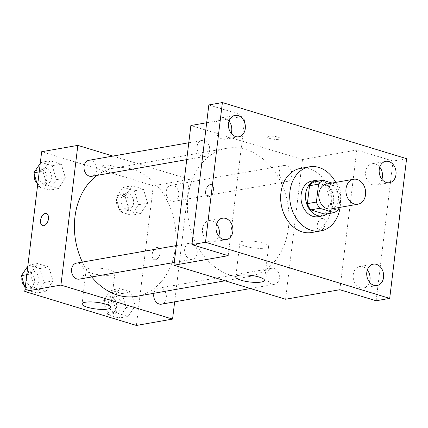 <?xml version="1.0" encoding="UTF-8"?>
<svg xmlns="http://www.w3.org/2000/svg" width="428" height="428" viewBox="0 0 428 428"><rect width="100%" height="100%" fill="white"/><g stroke="black" fill="none" stroke-linecap="round" stroke-linejoin="round"><path stroke-width="0.32" stroke-dasharray="2.14 1.6" d="M326.462 184.029A12.658 9.78 -100 0 1 338.286 194.804A12.658 9.78 -100 0 1 330.839 208.966M338.89 207.548L340.897 190.941A17.184 13.279 -100 0 0 337.499 184.709L332.053 183.05M314.141 181.932L328.458 186.298L337.499 184.709M328.458 186.298A17.184 13.279 -100 0 1 331.855 192.525L340.897 190.941M325.077 214.235A17.184 13.279 -100 0 0 329.688 210.448L331.855 192.525M327.511 213.813A18.083 13.974 80 0 0 333.375 195.698A18.083 13.974 80 0 0 321.722 180.621A18.083 13.974 80 0 0 321.679 180.611M311.959 181.071A18.083 13.974 -100 0 1 317.202 181.419A18.083 13.974 -100 0 1 329.191 199.812A18.083 13.974 -100 0 1 318.218 216.691M329.688 210.448L338.73 208.859M335.723 182.403A32.549 25.15 -100 0 1 340.1 207.339M300.413 168.413A32.549 25.15 -100 0 1 330.817 196.115A32.549 25.15 -100 0 1 311.675 232.527M376.132 300.766L393.038 161.067L406.6 158.686M393.038 161.067L356.754 150.009L302.5 159.542L190.861 125.522M206.676 122.745L245.116 115.988L208.832 104.935M268.923 136.275A6.329 1.466 -173.1 0 0 267.521 137.003A6.329 1.466 -173.1 0 0 273.631 139.223A6.329 1.466 -173.1 0 0 280.089 138.528A6.329 1.466 -173.1 0 0 275.99 136.628A6.329 1.466 -173.1 0 0 268.923 136.275M229.055 121.188A10.85 8.383 80 0 0 224.614 118A10.85 8.383 80 0 0 221.469 117.791A10.85 8.383 80 0 0 214.883 127.919A10.85 8.383 80 0 0 222.079 138.956A10.85 8.383 80 0 0 225.224 139.164A10.85 8.383 80 0 0 231.2 133.381M216.616 224.01A10.85 8.383 80 0 0 212.17 220.821A10.85 8.383 80 0 0 209.025 220.613A10.85 8.383 80 0 0 202.439 230.735A10.85 8.383 80 0 0 209.634 241.772A10.85 8.383 80 0 0 212.78 241.981A10.85 8.383 80 0 0 218.756 236.203M245.116 115.988L228.21 255.693M367.326 269.934A10.85 8.383 80 0 0 362.885 266.746A10.85 8.383 80 0 0 359.739 266.537A10.85 8.383 80 0 0 353.154 276.665A10.85 8.383 80 0 0 360.349 287.702A10.85 8.383 80 0 0 363.495 287.91A10.85 8.383 80 0 0 369.471 282.127M379.77 167.118A10.85 8.383 80 0 0 375.329 163.929A10.85 8.383 80 0 0 372.183 163.721A10.85 8.383 80 0 0 365.598 173.843A10.85 8.383 80 0 0 372.793 184.88A10.85 8.383 80 0 0 375.934 185.089A10.85 8.383 80 0 0 381.91 179.311M339.848 289.708L356.754 150.009M187.988 197.073A65.093 50.306 -100 0 1 226.963 148.265A65.093 50.306 -100 0 1 287.771 203.68A65.093 50.306 -100 0 1 249.487 276.493A65.093 50.306 -100 0 1 187.988 197.073M285.594 299.242L302.5 159.542M266.815 274.396A8.132 6.281 -100 0 1 271.684 268.303A8.132 6.281 -100 0 1 279.275 275.22A8.132 6.281 -100 0 1 274.498 284.315A8.132 6.281 -100 0 1 266.815 274.396M197.089 146.542A8.132 6.281 -100 0 1 201.957 140.443A8.132 6.281 -100 0 1 209.554 147.366A8.132 6.281 -100 0 1 204.771 156.461A8.132 6.281 -100 0 1 197.089 146.542M279.259 171.58A8.132 6.281 -100 0 1 284.122 165.481A8.132 6.281 -100 0 1 291.719 172.404A8.132 6.281 -100 0 1 286.937 181.499A8.132 6.281 -100 0 1 279.259 171.58M197.196 253.183A8.132 6.281 80 0 0 189.513 243.264A8.132 6.281 80 0 0 184.736 252.359A8.132 6.281 80 0 0 192.327 259.277A8.132 6.281 80 0 0 197.196 253.183M325.13 223.93A6.329 3.74 -73.1 0 0 323.017 218.574A6.329 3.74 -73.1 0 0 317.597 223.534A6.329 3.74 -73.1 0 0 319.331 230.681A6.329 3.74 -73.1 0 0 325.13 223.93A6.329 3.74 -73.1 0 0 323.012 218.569A6.329 3.74 -73.1 0 0 317.592 223.534A6.329 3.74 -73.1 0 0 319.325 230.676A6.329 3.74 -73.1 0 0 325.125 223.93M205.579 191.3A6.329 3.74 106.9 0 1 211.379 184.554A6.329 3.74 106.9 0 1 213.112 191.696A6.329 3.74 106.9 0 1 207.687 196.661A6.329 3.74 106.9 0 1 205.579 191.3A6.329 3.74 106.9 0 1 211.384 184.554A6.329 3.74 106.9 0 1 213.117 191.696A6.329 3.74 106.9 0 1 207.692 196.661A6.329 3.74 106.9 0 1 205.584 191.3M243.072 241.226A14.466 3.354 6.9 0 1 259.224 242.029A14.466 3.354 6.9 0 1 268.597 246.362A14.466 3.354 6.9 0 1 253.836 247.956A14.466 3.354 6.9 0 1 239.878 242.89A14.466 3.354 6.9 0 1 243.072 241.226M268.923 136.281A6.329 1.466 -173.1 0 0 267.521 137.014A6.329 1.466 -173.1 0 0 273.631 139.228A6.329 1.466 -173.1 0 0 280.089 138.533A6.329 1.466 -173.1 0 0 275.985 136.634A6.329 1.466 -173.1 0 0 268.923 136.281M97.097 175.373A65.093 50.306 -100 0 1 113.934 168.124A65.093 50.306 -100 0 1 174.742 223.534A65.093 50.306 -100 0 1 136.457 296.347M91.72 276.948A65.093 50.306 -100 0 1 82.369 262.086M79.298 279.131A8.132 6.281 80 0 0 84.166 273.037A8.132 6.281 80 0 0 76.484 263.118M166.225 191.434A8.132 6.281 -100 0 1 171.093 185.34A8.132 6.281 -100 0 1 178.69 192.258A8.132 6.281 -100 0 1 173.907 201.353A8.132 6.281 -100 0 1 166.225 191.434M88.928 160.297A8.132 6.281 -100 0 1 96.525 167.22A8.132 6.281 -100 0 1 91.742 176.315M153.957 293.276A8.132 6.281 -100 0 1 158.654 288.156A8.132 6.281 -100 0 1 166.246 295.079A8.132 6.281 -100 0 1 161.463 304.169M174.651 301.858L189.47 179.396L112.955 156.081M136.393 325.451L153.299 185.747L189.47 179.396M153.299 185.747L41.66 151.731M103.897 165.267A6.329 1.466 -173.1 0 0 102.501 165.994A6.329 1.466 -173.1 0 0 108.605 168.209A6.329 1.466 -173.1 0 0 115.068 167.514A6.329 1.466 -173.1 0 0 110.964 165.62A6.329 1.466 -173.1 0 0 103.897 165.267A6.329 1.466 -173.1 0 0 102.501 166A6.329 1.466 -173.1 0 0 108.605 168.215A6.329 1.466 -173.1 0 0 115.062 167.519A6.329 1.466 -173.1 0 0 110.964 165.625A6.329 1.466 -173.1 0 0 103.897 165.272M128.047 316.458L135.168 305.956L131.005 292.014L119.728 288.574L112.607 299.081L116.769 313.023L128.047 316.458L135.168 305.956L131.005 292.014L119.728 288.574L112.607 299.081L116.769 313.023L128.047 316.458L119.005 318.047L126.126 307.545L121.964 293.603L110.686 290.163L103.565 300.67L107.728 314.612L119.005 318.047M58.326 188.604L65.447 178.096L61.284 164.154L50.006 160.719L42.886 171.221L47.048 185.164L58.326 188.604L65.447 178.096L61.284 164.154L50.006 160.719L42.886 171.221L47.048 185.164L58.326 188.604L49.284 190.193L56.4 179.685L52.243 165.743L40.96 162.308L40.253 163.352M140.491 213.642L147.612 203.134L143.45 189.192L132.172 185.757L125.051 196.259L129.213 210.202L140.491 213.642L147.612 203.134L143.45 189.192L132.172 185.757L125.051 196.259L129.213 210.202L140.491 213.642L131.45 215.231L138.57 204.723L134.408 190.781L123.13 187.346L116.009 197.848L120.172 211.79L131.45 215.231M45.882 291.42L53.002 280.918L48.84 266.976L37.562 263.536L30.442 274.043L34.604 287.985L45.882 291.42L53.002 280.918L48.84 266.976L37.562 263.536L30.442 274.043L34.604 287.985L45.882 291.42L36.84 293.009L43.961 282.507L39.799 268.565L28.521 265.125L27.809 266.168M160.104 252.916A6.329 3.74 -73.1 0 0 157.996 247.561A6.329 3.74 -73.1 0 0 152.571 252.525A6.329 3.74 -73.1 0 0 154.305 259.668A6.329 3.74 -73.1 0 0 160.104 252.916A6.329 3.74 -73.1 0 0 157.991 247.561A6.329 3.74 -73.1 0 0 152.566 252.52A6.329 3.74 -73.1 0 0 154.299 259.668A6.329 3.74 -73.1 0 0 160.099 252.916M46.358 213.54L46.358 213.54A6.329 3.74 106.9 0 1 48.091 220.682A6.329 3.74 106.9 0 1 42.672 225.647A6.329 3.74 106.9 0 1 42.666 225.647L42.666 225.647M89.35 268.228A14.466 3.354 6.9 0 1 105.502 269.035A14.466 3.354 6.9 0 1 114.875 273.364A14.466 3.354 6.9 0 1 100.115 274.958A14.466 3.354 6.9 0 1 86.156 269.891A14.466 3.354 6.9 0 1 89.35 268.228M25.145 288.183L25.562 289.574L36.84 293.009M26.408 277.157A8.132 6.281 -100 0 1 31.271 271.058A8.132 6.281 -100 0 1 38.868 277.981A8.132 6.281 -100 0 1 34.085 287.076A8.132 6.281 -100 0 1 26.408 277.157M43.961 282.507L53.002 280.918M39.799 268.565L48.84 266.976M28.521 265.125L37.562 263.536M26.782 274.685L30.442 274.043M25.562 289.574L34.604 287.985M21.951 277.483A8.132 6.281 -100 0 1 26.75 271.855A8.132 6.281 -100 0 1 34.347 278.772A8.132 6.281 -100 0 1 29.564 287.867A8.132 6.281 -100 0 1 24.503 286.027M108.573 302.195A8.132 6.281 -100 0 1 113.441 296.101A8.132 6.281 -100 0 1 121.033 303.019A8.132 6.281 -100 0 1 116.25 312.114A8.132 6.281 -100 0 1 108.573 302.195M126.126 307.545L135.168 305.956M121.964 293.603L131.005 292.014M110.686 290.163L119.728 288.574M103.565 300.67L112.607 299.081M107.728 314.612L116.769 313.023M104.052 302.987A8.132 6.281 -100 0 1 108.921 296.893A8.132 6.281 -100 0 1 116.512 303.816A8.132 6.281 -100 0 1 111.729 312.905A8.132 6.281 -100 0 1 104.052 302.987M37.589 185.367L38.001 186.752L49.284 190.193M38.846 174.335A8.132 6.281 -100 0 1 43.715 168.241A8.132 6.281 -100 0 1 51.312 175.159A8.132 6.281 -100 0 1 46.529 184.254A8.132 6.281 -100 0 1 38.846 174.335M56.4 179.685L65.447 178.096M52.243 165.743L61.284 164.154M40.96 162.308L50.006 160.719M39.221 171.863L42.886 171.221M38.001 186.752L47.048 185.164M34.395 174.661A8.132 6.281 -100 0 1 39.194 169.033A8.132 6.281 -100 0 1 46.791 175.956A8.132 6.281 -100 0 1 42.008 185.051A8.132 6.281 -100 0 1 36.947 183.211M121.017 199.373A8.132 6.281 -100 0 1 125.88 193.279A8.132 6.281 -100 0 1 133.477 200.202A8.132 6.281 -100 0 1 128.694 209.292A8.132 6.281 -100 0 1 121.017 199.373M138.57 204.723L147.612 203.134M134.408 190.781L143.45 189.192M123.13 187.346L132.172 185.757M116.009 197.848L125.051 196.259M120.172 211.79L129.213 210.202M116.491 200.17A8.132 6.281 -100 0 1 121.359 194.077A8.132 6.281 -100 0 1 128.956 200.994A8.132 6.281 -100 0 1 124.174 210.089A8.132 6.281 -100 0 1 116.491 200.17M385.746 161.335L372.183 163.721M389.501 182.708L375.934 185.089M235.031 115.41L221.469 117.791M238.787 136.778L225.224 139.164M222.592 218.226L209.025 220.613M226.342 239.6L212.78 241.981M373.302 264.156L359.739 266.537M377.057 285.524L363.495 287.91M239.878 242.89L235.758 276.921M268.597 246.362L264.483 280.394M225.042 280.789L249.487 276.493M113.934 168.124L226.963 148.265M189.513 243.264L176.331 245.581M192.327 259.277L174.292 262.444M173.907 201.353L286.937 181.499M171.093 185.34L284.122 165.481M186.731 159.628L204.771 156.461M188.775 142.759L201.957 140.443M250.471 288.536L274.498 284.315M158.654 288.156L271.684 268.303M86.156 269.891L82.037 303.923M114.875 273.364L110.761 307.395M29.564 287.867L34.085 287.076M26.75 271.855L31.271 271.058M111.729 312.905L116.25 312.114M108.921 296.893L113.441 296.101M42.008 185.051L46.529 184.254M39.194 169.033L43.715 168.241M124.174 210.089L128.694 209.292M121.359 194.077L125.88 193.279"/><path stroke-width="0.64" d="M346.011 188.753A12.658 9.78 -100 0 1 353.587 179.268A12.658 9.78 -100 0 1 365.41 190.037A12.658 9.78 -100 0 1 357.969 204.199A12.658 9.78 -100 0 1 346.011 188.753M357.969 204.199L330.839 208.966A12.658 9.78 -100 0 1 318.881 193.52A12.658 9.78 -100 0 1 326.462 184.029L353.587 179.268M334.118 212.646L325.077 214.235L310.76 209.875L319.802 208.286L334.118 212.646A17.184 13.279 -100 0 0 338.73 208.859L338.89 207.548M332.053 183.05L323.183 180.343A17.184 13.279 -100 0 0 318.571 184.136L316.404 202.053A17.184 13.279 -100 0 0 319.802 208.286M318.571 184.136L309.53 185.725A17.184 13.279 -100 0 1 314.141 181.932L323.183 180.343M309.53 185.725L307.363 203.642L316.404 202.053M310.76 209.875A17.184 13.279 -100 0 1 307.363 203.642M321.679 180.611A18.083 13.974 80 0 0 316.479 180.274A18.083 13.974 80 0 0 305.843 200.502A18.083 13.974 80 0 0 322.739 215.894A18.083 13.974 80 0 0 327.511 213.813M322.739 215.894L318.218 216.691A18.083 13.974 -100 0 1 301.13 194.628A18.083 13.974 -100 0 1 311.959 181.071L316.479 180.274M340.1 207.339A32.549 25.15 -100 0 1 320.716 230.938A32.549 25.15 -100 0 1 289.97 191.225A32.549 25.15 -100 0 1 309.455 166.824A32.549 25.15 -100 0 1 335.723 182.403M320.716 230.938L311.675 232.527A32.549 25.15 -100 0 1 280.929 192.814A32.549 25.15 -100 0 1 300.413 168.413L309.455 166.824M373.911 285.321A10.85 8.383 -100 0 1 366.716 274.278A10.85 8.383 -100 0 1 373.302 264.156A10.85 8.383 -100 0 1 383.44 273.39A10.85 8.383 -100 0 1 377.057 285.524A10.85 8.383 -100 0 1 373.911 285.321M223.197 239.391A10.85 8.383 -100 0 1 216.006 228.354A10.85 8.383 -100 0 1 222.592 218.226A10.85 8.383 -100 0 1 232.725 227.466A10.85 8.383 -100 0 1 226.342 239.6A10.85 8.383 -100 0 1 223.197 239.391M235.641 136.575A10.85 8.383 -100 0 1 228.445 125.532A10.85 8.383 -100 0 1 235.031 115.41A10.85 8.383 -100 0 1 245.169 124.644A10.85 8.383 -100 0 1 238.787 136.778A10.85 8.383 -100 0 1 235.641 136.575M386.356 182.499A10.85 8.383 -100 0 1 379.16 171.462A10.85 8.383 -100 0 1 385.746 161.335A10.85 8.383 -100 0 1 395.879 170.569A10.85 8.383 -100 0 1 389.501 182.708A10.85 8.383 -100 0 1 386.356 182.499M406.6 158.686L222.394 102.549L205.488 242.253L389.694 298.386L406.6 158.686M206.676 122.745L190.861 125.522L173.955 265.221L228.21 255.693L191.926 244.634L208.832 104.935L222.394 102.549M231.2 133.381A10.85 8.383 80 0 0 229.055 121.188M218.756 236.203A10.85 8.383 80 0 0 216.616 224.01M191.926 244.634L205.488 242.253M173.955 265.221L285.594 299.242L339.848 289.708L376.132 300.766L389.694 298.386M238.958 275.252A14.466 3.354 6.9 0 1 255.104 276.06A14.466 3.354 6.9 0 1 264.483 280.394A14.466 3.354 6.9 0 1 249.717 281.982A14.466 3.354 6.9 0 1 235.758 276.921A14.466 3.354 6.9 0 1 238.958 275.252M369.471 282.127A10.85 8.383 80 0 0 367.326 269.934M381.91 179.311A10.85 8.383 80 0 0 379.77 167.118M82.369 262.086A65.093 50.306 -100 0 1 74.959 216.926A65.093 50.306 -100 0 1 97.097 175.373M225.042 280.789L136.457 296.347A65.093 50.306 -100 0 1 91.72 276.948M176.331 245.581L76.484 263.118A8.132 6.281 80 0 0 71.706 272.213A8.132 6.281 80 0 0 79.298 279.131L174.292 262.444M186.731 159.628L91.742 176.315A8.132 6.281 -100 0 1 84.059 166.396A8.132 6.281 -100 0 1 88.928 160.297L188.775 142.759M250.471 288.536L161.463 304.169A8.132 6.281 -100 0 1 153.786 294.25A8.132 6.281 -100 0 1 153.957 293.276M112.955 156.081L77.832 145.376L60.926 285.075L172.564 319.095L174.651 301.858M172.564 319.095L136.393 325.451L24.754 291.431L41.66 151.731L77.832 145.376M24.754 291.431L60.926 285.075M85.236 302.259A14.466 3.354 6.9 0 1 101.383 303.061A14.466 3.354 6.9 0 1 110.761 307.395A14.466 3.354 6.9 0 1 95.995 308.989A14.466 3.354 6.9 0 1 82.037 303.923A14.466 3.354 6.9 0 1 85.236 302.259M42.666 225.647A6.329 3.74 106.9 0 1 40.558 220.292A6.329 3.74 106.9 0 1 46.352 213.54A6.329 3.74 106.9 0 1 48.086 220.682A6.329 3.74 106.9 0 1 42.666 225.647A6.329 3.74 106.9 0 1 40.553 220.286A6.329 3.74 106.9 0 1 46.358 213.54M27.809 266.168L21.4 275.632L25.145 288.183M21.4 275.632L26.782 274.685M24.503 286.027A8.132 6.281 -100 0 1 21.887 277.949A8.132 6.281 -100 0 1 21.951 277.483M40.253 163.352L33.844 172.81L37.589 185.367M33.844 172.81L39.221 171.863M36.947 183.211A8.132 6.281 -100 0 1 34.326 175.132A8.132 6.281 -100 0 1 34.395 174.661"/></g></svg>
